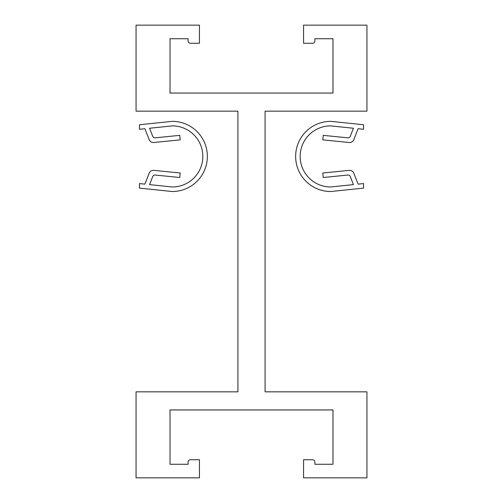 <?xml version="1.0" encoding="UTF-8"?>
<svg xmlns="http://www.w3.org/2000/svg" width="503" height="503" viewBox="0 0 503 503"><rect width="100%" height="100%" fill="white"/><g stroke="black" fill="none" stroke-linecap="round" stroke-linejoin="round"><path stroke-width="0.75" d="M332.986 464.269L314.878 464.269L314.878 462.005A2.264 2.264 0 0 0 312.615 459.742L303.561 459.742L303.561 477.85L366.939 477.85L366.939 391.837L265.081 391.837L265.081 111.163L366.939 111.163L366.939 25.15L303.561 25.15L303.561 43.258L312.615 43.258A2.264 2.264 0 0 0 314.878 40.995L314.878 38.731L332.986 38.731L332.986 93.055L170.014 93.055L170.014 38.731L188.122 38.731L188.122 40.995A2.264 2.264 0 0 0 190.386 43.258L199.44 43.258L199.44 25.15L136.062 25.15L136.062 111.163L237.919 111.163L237.919 391.837L136.062 391.837L136.062 477.85L199.44 477.85L199.44 459.742L190.386 459.742A2.264 2.264 0 0 0 188.122 462.005L188.122 464.269L170.014 464.269L170.014 409.945L332.986 409.945L332.986 464.269M188.122 38.731L188.122 40.995M314.878 40.995L314.878 38.731M303.561 43.258L312.615 43.258M312.615 459.742L303.561 459.742M314.878 464.269L314.878 462.005M188.122 462.005L188.122 464.269M199.44 459.742L190.386 459.742M190.386 43.258L199.44 43.258M349.61 142.531A4.527 4.527 0 0 0 353.823 139.658L358.111 128.73L363.543 129.296L363.543 124.744L331.219 121.399A9.054 9.054 0 0 0 330.138 121.355A35.084 35.084 0 0 0 295.638 156.433A35.084 35.084 0 0 0 330.138 191.511A9.054 9.054 0 0 0 331.219 191.467L363.543 188.122L363.543 183.57L358.111 184.136L353.823 173.208A4.527 4.527 0 0 0 349.157 170.36L322.8 173.007L323.253 177.509L347.906 175.031A2.264 2.264 0 0 1 350.239 176.459L353.439 184.614L330.754 186.965A4.527 4.527 0 0 1 330.213 186.984A30.557 30.557 0 0 1 300.165 156.433A30.557 30.557 0 0 1 330.213 125.882A4.527 4.527 0 0 1 330.754 125.901L353.439 128.252L350.239 136.407A2.264 2.264 0 0 1 347.906 137.835L323.253 135.357L322.8 139.859L349.157 142.506A4.527 4.527 0 0 0 349.61 142.531M350.239 136.407A2.264 2.264 0 0 1 347.906 137.835M330.754 186.965A4.527 4.527 0 0 1 330.213 186.984M347.906 175.031A2.264 2.264 0 0 1 350.239 176.459L353.439 184.614M153.39 170.335A4.527 4.527 0 0 0 149.177 173.208L144.889 184.136L139.457 183.57L139.457 188.122L171.781 191.467A9.054 9.054 0 0 0 172.862 191.511A35.084 35.084 0 0 0 207.362 156.433A35.084 35.084 0 0 0 172.862 121.355A9.054 9.054 0 0 0 171.781 121.399L139.457 124.744L139.457 129.296L144.889 128.73L149.177 139.658A4.527 4.527 0 0 0 153.843 142.506L180.2 139.859L179.747 135.357L155.094 137.835A2.264 2.264 0 0 1 152.761 136.407L149.561 128.252L172.246 125.901A4.527 4.527 0 0 1 172.787 125.882A30.557 30.557 0 0 1 202.835 156.433A30.557 30.557 0 0 1 172.787 186.984A4.527 4.527 0 0 1 172.246 186.965L149.561 184.614L152.761 176.459A2.264 2.264 0 0 1 155.094 175.031L179.747 177.509L180.2 173.007L153.843 170.36A4.527 4.527 0 0 0 153.39 170.335M152.761 176.459A2.264 2.264 0 0 1 155.094 175.031M172.787 186.984A4.527 4.527 0 0 1 172.246 186.965L149.561 184.614M155.094 137.835A2.264 2.264 0 0 1 152.761 136.407"/></g></svg>
